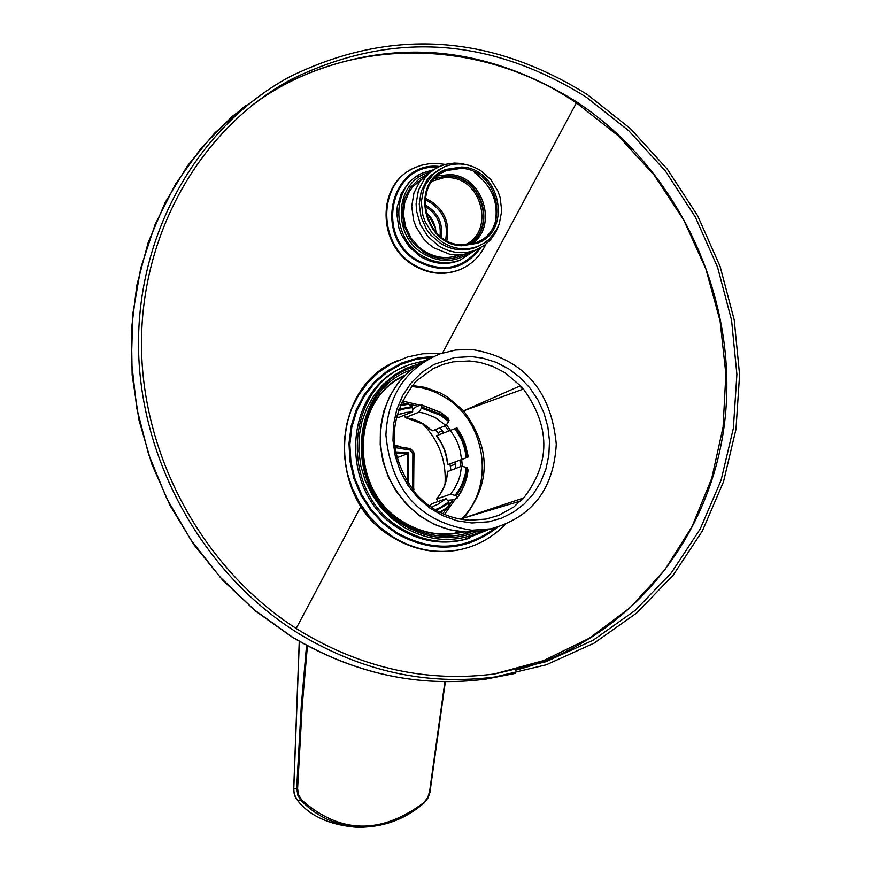 <?xml version="1.0" encoding="UTF-8"?>
<svg xmlns="http://www.w3.org/2000/svg" width="871" height="871" viewBox="0 0 871 871"><rect width="100%" height="100%" fill="white"/><g stroke="black" fill="none" stroke-linecap="round" stroke-linejoin="round"><path stroke-width="1.31" d="M449.948 463.797L450.862 470.035M443.121 433.203L456.981 427.879L436.469 435.761L438.646 434.923L437.906 432.647L435.413 429.599M405.494 417.579L412.451 419.038L419.158 421.597L424.242 424.395L432.332 430.797L445.952 425.516L435.282 417.568L424.547 413.268L418.929 412.179L405.32 417.612L404.34 415.184M455.087 461.924L455.5 468.369M450.666 465.876L455.315 464.199L454.64 462.087M440.007 427.813L443.981 432.876M437.906 432.647L442.512 430.873L443.306 433.137L438.646 434.923M461.565 466.181L460.226 474.978L458.222 481.271L454.281 489.023L450.449 494.216L455.152 495.403L459.964 488.272L462.762 482.371L465.299 473.944L466.268 467.346L461.565 466.181L447.618 471.592M466.268 467.346L468.152 469.981L467.063 476.524L464.483 484.897L460.672 492.67L456.829 498.441L452.757 499.845L447.411 500.302M418.929 412.179L422.054 407.116L441.281 414.476L449.077 420.475L448.663 421.51L440.78 415.413L421.64 408.161M450.449 494.216L436.774 498.963L437.558 501.62M456.948 427.901L461.641 435.565L465.179 443.851L467.836 454.782L468.163 456.992L467.259 457.395L466.257 457.776L464.744 448.892L461.837 440.323L455.054 428.63M456.056 428.238L463.655 442.043L467.259 457.395M450.361 430.426L455.326 437.971L458.168 444.145L460.193 450.634L461.554 459.572L447.607 464.635M445.952 425.516L448.663 421.51M422.054 407.116L421.292 404.917L440.737 412.549L448.282 418.254L449.077 420.475M520.227 501.13L522.546 499.41C551.06 463.47 550.929 426.093 522.154 387.29L519.845 386.027L463.579 410.829L522.742 389.272L522.154 387.29L505.191 372.821L492.997 366.451L480.041 362.412L469.382 360.964L453.094 361.868L442.98 364.437L433.399 368.509L416.218 381.063C386.964 417.067 386.974 454.771 416.251 494.184C431.221 510.232 449.033 518.909 469.687 520.227L486.007 519.083L498.669 515.392L513.77 507.02L523.166 498.168L520.227 501.13L463.753 518.016L522.262 498.419M412.604 409.501L416.839 406.343L421.292 404.917M431.167 507.183L437.884 504.32L446.039 498.691L432.081 503.667M435.195 509.731L440.878 507.194L448.761 501.881L448.391 506.78L439.811 512.268M446.039 498.691L448.761 501.881M398.591 409.239L412.135 406.561L408.27 403.97L400.137 405.2L408.27 403.97M398.123 410.6L406.986 408.216L412.56 407.65L412.135 406.561M396.196 417.405L399.277 417.231L412.658 411.831L412.56 407.65M412.658 411.831L406.398 412.386L396.762 415.162M449.186 502.97L436.436 510.45M471.897 530.254L490.896 528.849C531.931 517.537 553.727 489.306 556.275 444.166C551.082 389.587 522.84 358.003 471.549 349.413L455.631 350.022L440.236 353.789C405.984 368.052 387.878 395.096 385.907 434.945C391.231 490.547 419.887 522.317 471.897 530.254M448.108 507.379L440.258 512.486L448.391 506.78M454.542 357.546L433.965 364.481L421.673 372.505L411.134 382.957L402.729 395.445L396.762 409.533L393.474 424.721L392.973 440.465L395.282 456.175L400.333 471.309L407.933 485.299L417.797 497.657L429.588 507.913L442.849 515.719L457.123 520.804L471.875 522.981L488.925 521.783L501.805 518.06L513.759 511.996L524.429 503.797L533.509 493.705L540.728 482.022L545.888 469.11L548.839 455.337L549.503 441.107L547.859 426.844L543.95 412.974L537.908 399.876L529.895 387.965L520.139 377.568L508.947 368.999L496.209 362.347L482.676 358.133L471.559 356.609L454.542 357.546M461.554 459.572L466.257 457.776M467.27 467.847L465.756 476.579L462.871 484.853L457.46 494.195L456.154 495.893L455.152 495.403M456.154 495.893L457.057 497.994M442.359 242.214L432.321 233.352L425.157 221.811L422.892 215.387L421.292 202.039L423.665 189.138L426.289 183.248L434.063 173.351L444.526 166.709C456.829 162.028 468.925 163.356 480.814 170.705L490.809 179.6L497.907 191.141L500.139 197.543L501.707 210.847L499.323 223.727L496.699 229.606L488.903 239.503L483.938 243.281L478.397 246.134C466.225 250.761 454.216 249.454 442.359 242.214M480.03 245.415L476.35 247.179C464.178 251.806 452.169 250.5 440.312 243.259L430.437 234.604L426.485 229.236L421.031 217.097L419.223 204.032L421.237 191.293L426.888 180.101L430.916 175.43L440.889 168.462M499.116 224.293L495.697 232.415L490.743 239.525L484.439 245.317L475.577 250.162C462.958 254.648 450.557 253.167 438.363 245.698L427.846 236.455L420.312 224.424L416.49 210.782L416.109 203.781L418.428 190.237L424.645 178.424L429.033 173.525L434.139 169.475L439.833 166.35L445.832 164.281L454.248 163.084L460.694 163.4L469.186 165.403M476.143 249.944L469.621 252.851L463.622 254.365L457.406 254.898L449.556 254.18L433.943 247.887L428.412 243.717L423.502 238.73L416 226.819L413.583 220.178L411.733 206.362L413.954 192.905L420.018 181.114L429.338 172.12L434.945 168.952M474.466 172.589C493.628 187.211 500.106 205.872 493.879 228.583M425.712 211.991L430.328 216.748L432.985 220.994L435.293 227.266L435.99 232.187M407.301 482.349L407.301 453.813L396.751 457.819M408.717 484.526L408.717 452.637L407.301 453.813L395.695 453.203M408.717 452.637L395.445 451.94M369.837 826.688L359.429 827.45C330.588 825.327 310.065 816.432 297.871 800.776L297.61 800.482M445.321 681.699L429.926 792.512L428.086 797.901L423.97 803.106C406.126 818.402 385.973 826.372 363.512 827.004L363.501 827.004C338.906 826.884 318.057 817.989 300.93 800.307L297.871 800.776L296.096 798.413L294.115 793.339L293.788 788.723M363.501 827.004C385.995 826.361 406.158 818.392 423.992 803.095L423.763 802.681C380.692 834.821 339.984 833.895 301.627 799.905L300.332 799.632L297.969 795.724L296.673 788.375L297.61 788.495L302.172 706.392L307.441 645.847M430.002 791.608L428.042 797.901L424.003 803.073M445.375 681.699L429.588 791.619L444.918 681.688M467.738 538.692L466.867 538.997M467.161 538.844L466.301 539.16M301.529 631.813C206.754 573.728 143.094 461.227 141.505 347.562C140.111 233.874 200.297 128.603 291.611 79.228C391.079 30.757 489.306 36.734 586.27 97.171L628.71 130.694L665.39 171.021L695.276 216.955L717.541 267.136L731.553 320.114L736.888 374.367L733.36 428.314L721.025 480.389L700.175 529.056L671.345 572.813L635.307 610.299L593.064 640.283L545.845 661.742L495.044 673.882C427.857 682.657 363.359 668.634 301.529 631.813M587.566 94.732L630.43 128.603L667.458 169.344L697.638 215.747L720.099 266.439L734.22 319.951L739.577 374.748L735.973 429.24L723.474 481.826L702.374 530.951L673.207 575.121L636.755 612.944L594.044 643.179L546.302 664.78L494.957 676.963C427.313 685.695 362.369 671.519 300.114 634.458C204.5 575.883 140.231 462.436 138.533 347.758C137.041 233.047 197.63 126.785 289.64 76.811C390.197 27.632 489.502 33.61 587.566 94.732M445.027 425.875L448.848 431.003M459.964 460.149L460.541 466.551M453.16 499.704L442.816 513.705M401.27 402.598L417.47 406.082M402.054 400.943L419.855 405.113M411.362 386.408L421.51 387.791L428.968 389.816L436.229 392.647L445.44 397.633C486.715 422.141 495.218 487.716 461.053 519.29M447.825 471.135L446.496 479.867L444.493 486.105L441.684 491.963L436.774 498.963M436.709 435.663L440.53 441.194L444.45 449.273L446.464 455.718L447.814 464.57M463.241 410.448L447.084 396.784L440.149 392.875L425.396 387.443L412.157 385.461M519.845 386.027L522.742 389.272M432.386 503.394L429.294 505.866M399.952 405.646L408.989 404.22M431.047 357.752C398.918 372.701 381.988 399.201 380.279 437.242C381.03 467.694 392.821 492.746 415.652 512.398C430.742 524.484 447.476 531.038 465.843 532.05L484.766 530.657L494.684 528M399.277 417.231L396.207 417.394M463.753 518.016C491.081 483.601 491.015 447.868 463.579 410.829M462.272 519.486L463.416 518.354M414.563 382.761L415.119 382.532M446.453 424.776L450.568 430.35M461.684 459.518L462.327 466.366M455.555 498.876L444.493 514.434M461.456 244.871L476.426 242.443C511.114 230.162 498.55 169.377 461.173 168.364L446.083 170.651L440.432 173.601M471.832 243.956C498.724 225.992 482.676 175.474 449.784 174.57L437.242 175.975M461.576 167.036C500.052 168.07 512.986 230.641 477.286 243.303L461.706 245.785C422.936 245.056 409.98 181.68 446.039 169.388L461.576 167.036M464.972 244.914C494.957 231.828 482.273 178.511 448.99 177.651L444.058 177.651L432.364 181.092M424.961 206.471C436.382 213.057 441.401 222.911 440.007 236.03M424.885 204.892C437.678 211.86 443.132 222.562 441.238 237.01M425.092 199.59C441.858 207.995 448.707 221.452 445.647 239.961M425.266 198.174C443.154 206.884 450.361 221.049 446.888 240.646M434.259 178.838L444.297 176.334L449.382 176.323C482.588 177.205 496.699 229.585 467.771 244.697M435.021 178.043L449.382 175.888C482.469 176.769 497.167 228.561 468.859 244.555M426.855 216.4L433.105 228.67M428.271 214.353L435.587 228.714M445.016 484.254C446.496 460.585 438.908 440.291 422.261 423.393M400.616 446.703L394.454 445.005M412.68 489.97L412.865 453.824L410.034 450.078L394.759 447.552M412.865 453.824L414.052 454.063L413.66 451.962L410.818 448.892L394.563 446.006L409.827 448.543L410.034 450.078M413.954 489.099L412.865 488.783M413.638 491.157L413.954 454.15M306.548 645.367L301.257 706.098L296.673 788.375L293.777 788.963L299.352 641.35M301.627 799.905L298.492 794.7L297.61 788.495M429.588 791.619L427.694 797.694L423.763 802.681M251.828 105.489C345.047 35.559 478.016 36.484 576.406 102.876L442.555 353.005M576.406 102.876L618.083 135.691L654.186 175.125L683.724 220.015L705.902 269.074L720.077 320.92L725.87 374.095L723.072 427.084L711.727 478.397L692.075 526.53L664.627 570.07L630.092 607.686L589.406 638.182L543.7 660.545L494.325 673.98M296.184 628.47L361.073 506.116M269.106 92.838L283.619 84.4C382.663 36.125 480.465 42.037 577.005 102.125C677.79 168.985 737.389 295.792 725.303 416.36C713.175 536.852 629.2 641.143 515.316 670.267M515.49 673.337L485.931 679.075C418.57 687.774 353.92 673.697 291.959 636.832L254.158 609.754L220.189 577.201L190.825 539.878L166.786 498.604L148.614 454.346L136.747 408.085L131.434 360.91L132.795 313.876L140.754 268.072L155.103 224.511L175.463 184.173L201.332 147.918L232.089 116.507L267.005 90.562M482.066 531.136C455.718 543.537 429.316 542.023 402.859 526.607L390.97 517.733L380.551 506.933L371.906 494.51L365.287 480.825L360.888 466.268L358.83 451.254L359.179 436.219L361.911 421.597L366.952 407.824L374.138 395.26L383.284 384.296L394.095 375.216L406.267 368.27L419.452 363.664M487.629 530.036L463.492 539.748C441.891 544.19 421.172 540.412 401.346 528.447C337.099 492.191 345.047 382.423 412.593 363.784L424.384 360.855M476.383 531.854C451.809 541.468 427.563 539.225 403.654 525.115C341.846 490.221 349.63 384.59 414.694 366.854M470.971 532.148C448.097 539.541 425.799 536.765 404.068 523.819C345.46 490.623 349.913 391.068 410.415 370.175M468.173 547.511L460.062 549.677C436.665 554.37 414.226 550.243 392.756 537.298C325.885 499.464 329.619 386.256 397.927 360.54M504.951 524.669C492.583 537.374 477.798 545.66 460.596 549.503C437.198 554.206 414.759 550.08 393.289 537.124L380.442 527.608L369.119 516.067L359.625 502.807L352.232 488.185L347.137 472.594L344.47 456.458L344.306 440.214L346.658 424.308L351.438 409.163L358.525 395.194L367.714 382.772L378.754 372.211L391.34 363.795L407.606 356.947L422.794 353.768L440.987 353.528M497.755 527.173C466.388 551.441 432.571 553.531 396.305 533.455L382.423 522.948L370.469 509.981L360.855 495.011L353.931 478.549L349.935 461.173L348.988 443.481L351.144 426.082L356.304 409.577L364.285 394.541L374.802 381.476L387.497 370.817L401.912 362.935L417.568 358.057L433.91 356.359M469.6 538.147L461.859 540.27C440.269 544.702 419.572 540.935 399.767 528.98C338.1 494.053 342.107 389.511 405.407 366.571M495.588 527.772C464.733 550.548 431.776 552.181 396.74 532.649L383.109 522.35L371.351 509.655L361.868 495.011L354.987 478.898L350.937 461.88L349.859 444.515L351.786 427.411L356.653 411.145L364.274 396.261L374.388 383.251L386.659 372.559L400.649 364.514L415.892 359.385L431.874 357.328M405.037 375.096C350.044 398.929 348.933 491.157 403.709 522.317C422.958 533.89 442.947 537.113 463.688 531.974M459.616 254.822C447.64 259.406 435.805 258.143 424.133 251.033L419.223 247.364L411.058 238.055L405.646 226.83L403.469 214.658L404.699 202.605L409.228 191.696L412.614 186.971L421.281 179.502M464.646 254.18C451.222 261.137 437.58 260.494 423.731 252.22L413.616 243.357L409.577 237.859L404.013 225.404L402.228 212.012L404.384 198.991L410.274 187.57L419.321 178.86L424.754 175.79M469.371 252.938C454.706 262.781 439.267 262.966 423.034 253.515C391.395 235.018 395.151 181.386 428.532 172.687M474.521 250.674L460.247 260.037C447.106 264.697 434.204 263.151 421.531 255.41C390.48 237.152 391.525 185.098 423.045 172.861L433.018 169.899M462.196 268.606L458.277 270.293C442.893 275.682 427.792 273.842 412.974 264.806C377.927 244.141 377.132 185.959 411.504 169.355M485.844 244.239C480.128 256.553 471.124 265.143 458.81 270.043C443.426 275.421 428.325 273.592 413.507 264.544C377.045 243.14 378.166 182.083 415.086 167.559L421.226 165.294L429.817 163.606L436.425 163.367L445.255 164.434M480.803 247.68C463.873 270.01 442.446 274.365 416.512 260.767C372.712 235.399 391.286 160.427 439.507 166.492M460.247 260.037L458.625 260.821C445.495 265.47 432.604 263.935 419.942 256.194L409.228 246.863L401.455 234.745L398.907 227.995L396.784 213.863L397.252 206.83L401.215 193.623L408.847 182.572L413.823 178.185L419.43 174.69M479.126 248.583C462.338 269.291 441.597 273.091 416.926 259.983C374.737 235.54 391.275 163.258 437.797 167.33M431.983 430.764L423.937 424.406L405.32 417.612M468.184 470.155L464.504 485.114L457.046 498.288M447.574 471.407L446.714 477.961L444.254 486.312L440.367 493.955L436.567 499.094M456.981 427.879L464.439 441.717L468.163 456.992M436.469 435.761L441.379 443.241L444.188 449.371L446.692 458.004L447.574 464.657M440.606 412.375L421.085 404.688M440.65 412.397L448.162 418.069M432.005 369.239L442.98 364.437M429.272 505.855L432.179 503.525M453.802 533.488L460.04 531.637M422.228 362.02L409.294 371.133L398.297 382.728L389.642 396.381L383.61 411.645L380.431 427.955L380.213 444.765L382.957 461.488L388.564 477.526L396.849 492.322L407.53 505.365L420.214 516.198L434.466 524.44L449.795 529.797L465.658 532.083L484.766 530.657L490.896 528.849M396.708 415.358L400.834 413.692M416.85 494.848L415.456 493.291M414.585 382.75L417.035 380.257M440.334 173.667L444.874 171.162C411.134 184.097 424.471 244.185 461.369 244.849L475.446 242.835M475.577 250.162L471.08 252.329M457.123 254.898L453.203 256.793M478.397 246.134L476.35 247.179M363.512 827.004L359.429 827.45C331.198 825.654 310.62 816.726 297.697 800.678L294.736 795.822L293.669 789.714L299.254 641.306M269.106 92.849L291.611 79.228M494.957 676.963L485.931 679.075C418.45 687.796 353.713 673.708 291.72 636.832L255.443 611.007L222.649 580.14L194.037 544.843L170.226 505.844L151.739 463.927L138.957 419.996L132.142 374.966L131.423 329.771L136.812 285.361L148.146 242.661L165.174 202.529L187.494 165.784L214.604 133.132L245.916 105.195M460.596 549.503L460.062 549.677C436.589 554.392 414.117 550.265 392.625 537.298C325.819 499.497 329.456 386.539 397.786 360.605M463.492 539.748L469.654 538.126M403.567 522.099C349.358 491.277 350.131 399.941 404.035 376.109M462.272 531.865C442.011 536.71 422.446 533.466 403.6 522.132M458.81 270.043L458.277 270.293C442.806 275.704 427.661 273.886 412.81 264.828C377.818 244.196 376.991 186.154 411.45 169.388"/></g></svg>
